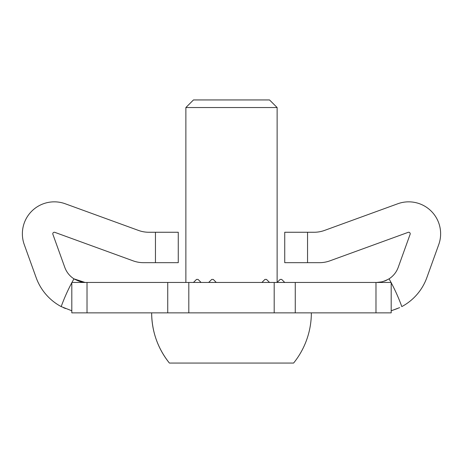 <?xml version="1.0" encoding="UTF-8"?>
<svg xmlns="http://www.w3.org/2000/svg" width="463" height="463" viewBox="0 0 463 463"><rect width="100%" height="100%" fill="white"/><g stroke="black" fill="none" stroke-linecap="round" stroke-linejoin="round"><path stroke-width="0.69" d="M185.871 107.543L277.129 107.543L269.524 99.939L193.476 99.939L185.871 107.543L185.871 282.453M169.4 363.061C157.75 348.355 151.835 331.624 151.65 312.866A79.85 79.85 0 0 0 169.4 363.061L293.6 363.061A79.85 79.85 0 0 0 311.35 312.866M382.068 281.822L376.749 282.453C379.724 282.777 383.827 281.573 389.053 278.848A22.814 22.814 0 0 0 398.215 267.365L410.12 234.295A1.522 1.522 0 0 0 408.163 232.351L329.887 260.843A30.419 30.419 0 0 1 319.482 262.677L284.733 262.677L284.733 232.258L307.548 232.258L307.548 262.677M386.802 280.115L384.458 281.11M397.445 308.543L391.194 310.771L399.644 307.635M378.149 312.866L376.749 312.866M389.053 278.848C394.077 287.726 398.33 296.98 401.809 306.599A53.233 53.233 0 0 0 426.834 277.667L438.739 244.603A31.941 31.941 0 0 0 397.763 203.766L324.522 230.424A30.419 30.419 0 0 1 314.117 232.258L307.548 232.258M61.191 306.599A53.233 53.233 0 0 1 36.166 277.667L24.261 244.603A31.941 31.941 0 0 1 65.237 203.766L138.478 230.424A30.419 30.419 0 0 0 148.883 232.258L155.452 232.258L155.452 262.677L143.518 262.677A30.419 30.419 0 0 1 133.112 260.843L54.837 232.351A1.522 1.522 0 0 0 52.88 234.295L64.785 267.365A22.814 22.814 0 0 0 73.947 278.848C68.923 287.726 64.67 296.974 61.191 306.599L71.806 310.771M188.806 312.866L274.194 312.866L274.194 282.453L188.806 282.453L188.806 312.866L71.806 312.866L71.806 282.453L167.733 282.453L167.733 312.866M284.733 282.453L281.689 279.409L280.167 279.409L277.129 282.453L277.129 107.543M269.524 282.453L266.48 279.409L264.958 279.409L261.919 282.453M188.806 282.453L167.733 282.453M295.267 282.453L295.267 312.866L391.194 312.866L391.194 282.453L274.194 282.453M84.851 312.866L86.251 312.866M84.943 282.413L73.947 278.848C79.15 281.568 83.253 282.771 86.251 282.453M65.555 308.543L63.356 307.635M201.081 282.453L198.042 279.409L196.52 279.409L193.476 282.453M155.452 262.677L178.267 262.677L178.267 232.258L155.452 232.258M295.267 312.866L274.194 312.866M216.29 282.453L213.246 279.409L211.73 279.409L208.686 282.453M87.015 282.453L87.015 312.866M375.985 282.453L375.985 312.866"/></g></svg>
